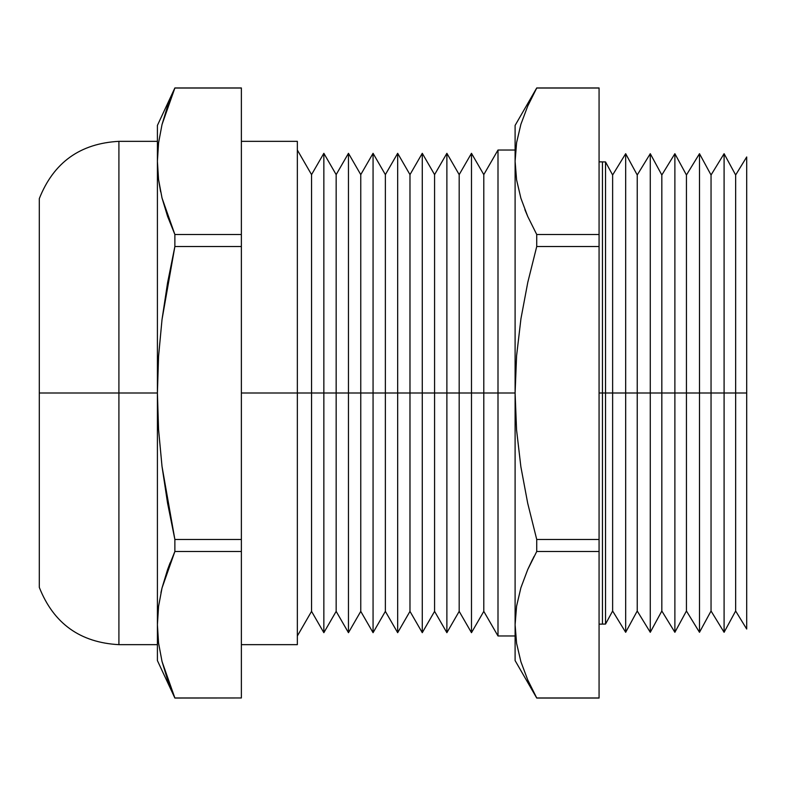 <?xml version="1.0" encoding="UTF-8"?>
<svg xmlns="http://www.w3.org/2000/svg" width="786" height="786" viewBox="0 0 786 786"><rect width="100%" height="100%" fill="white"/><g stroke="black" fill="none" stroke-linecap="round" stroke-linejoin="round"><path stroke-width="1.18" d="M746.7 156.964L746.7 629.036L746.7 393L724.093 393L724.093 632.298L724.093 393L699.491 393L699.491 632.298L699.491 393L674.879 393L674.879 632.298L674.879 393L650.277 393L650.277 632.298L650.277 393L625.676 393L625.676 632.298L625.676 393L602.459 393L602.459 623.671L602.459 162.329L602.459 393L599.07 393L602.459 393L602.459 623.671L602.459 393L605.534 393L605.534 624.064L605.534 393L612.628 393L612.628 174.993L612.628 393L637.23 393L637.23 174.993L637.23 393L661.832 393L661.832 174.993L661.832 393L686.443 393L686.443 174.993L686.443 393L711.045 393L711.045 174.993L711.045 393L735.647 393L735.647 174.993L735.647 393L746.7 393L746.7 156.964L735.647 174.993L724.093 153.702L724.093 393L724.093 153.702L711.045 174.993L699.491 153.702L699.491 393L699.491 153.702L686.443 174.993L674.879 153.702L674.879 393L674.879 153.702L661.832 174.993L650.277 153.702L650.277 393L650.277 153.702L637.23 174.993L625.676 153.702L625.676 393L625.676 153.702L612.628 174.993L605.534 161.936L605.534 624.064L599.07 624.153M157.406 125.416L157.406 161.268L158.576 142.865L162.024 124.532L167.536 106.257L174.875 88.032L162.024 124.532L158.576 142.865L157.406 161.268L158.566 179.591L162.014 197.974L174.875 234.503L241.371 234.503L174.875 234.503L174.875 246.539L241.371 246.539L241.371 88.032L174.875 88.032L241.371 87.953L174.875 87.953L157.406 125.416L157.406 393L118.912 393L118.912 141.342C80.133 143.416 53.595 162.506 39.3 198.622L39.3 393L39.3 198.622L39.3 393L118.912 393L118.912 141.342L118.912 393L157.406 393L157.406 660.584L174.875 698.047L241.371 697.968L174.875 697.968L162.024 661.468M498 393L498 150.028L498 393L515.105 393L498 393L498 635.972L498 393L483.793 393L498 393M241.371 644.658L297.344 644.658L297.344 393L241.371 393L323.852 393L323.852 153.319L323.852 393L348.463 393L348.463 153.319L348.463 393L373.065 393L373.065 153.319L373.065 393L397.667 393L397.667 153.319L397.667 393L422.279 393L422.279 153.319L422.279 393L446.88 393L446.88 153.319L446.88 393L459.181 393L459.181 174.63L471.482 153.319L471.482 393L471.482 153.319L483.793 174.63L483.793 393L483.793 174.63L498 150.028L515.105 150.028M471.482 393L483.793 393L459.181 393L471.482 393L471.482 632.681L471.482 393M297.344 150.028L311.551 174.63L323.852 153.319L336.162 174.63L348.463 153.319L360.764 174.63L373.065 153.319L385.366 174.63L397.667 153.319L409.978 174.63L422.279 153.319L434.579 174.63L446.88 153.319L459.181 174.63L459.181 393L446.88 393L446.88 632.681L446.88 393L434.579 393L434.579 174.63L434.579 611.37L434.579 393L409.978 393L409.978 174.63L409.978 611.37L409.978 393L385.366 393L385.366 174.63L385.366 611.37L385.366 393L360.764 393L360.764 174.63L360.764 611.37L360.764 393L336.162 393L336.162 174.63L336.162 611.37L336.162 393L311.551 393L311.551 174.63L311.551 611.37L311.551 393L297.344 393L297.344 141.342L297.344 644.658M118.912 644.658L118.912 393L118.912 644.658L118.912 393L39.3 393L39.3 587.378C53.595 623.495 80.133 642.584 118.912 644.658L157.406 644.658M711.045 393L711.045 611.007L711.045 393M686.443 393L686.443 611.007L686.443 393M661.832 393L661.832 611.007L661.832 393M637.23 393L637.23 611.007L637.23 393M612.628 393L612.628 611.007L612.628 393M459.181 393L459.181 611.37L459.181 393M515.105 635.972L498 635.972L483.793 611.37L483.793 393L483.793 611.37L471.482 632.681L459.181 611.37L446.88 632.681L434.579 611.37L422.279 632.681L422.279 393L422.279 632.681L409.978 611.37L397.667 632.681L397.667 393L397.667 632.681L385.366 611.37L373.065 632.681L373.065 393L373.065 632.681L360.764 611.37L348.463 632.681L348.463 393L348.463 632.681L336.162 611.37L323.852 632.681L323.852 393L323.852 632.681L311.551 611.37L297.344 635.972M516.589 142.669L515.105 161.268L516.589 179.866L520.902 198.269L527.74 216.474L536.73 234.503L599.07 234.503L536.73 234.503L536.73 246.539L599.07 246.539L599.07 88.032L536.73 88.032L599.07 87.953L536.73 87.953L515.105 125.416L515.105 660.584L536.73 698.047L599.07 698.047L536.73 697.968L599.07 697.968L599.07 539.461L536.73 539.461L536.73 551.497L599.07 551.497L536.73 551.497L527.72 569.575L520.882 587.79L527.74 569.526L534.038 556.488M599.07 697.968L599.07 246.539L536.73 246.539L527.789 282.351L520.941 318.743L516.589 355.793L515.105 393L516.569 429.971L520.863 466.727L527.711 503.286L536.73 539.461L599.07 539.461L599.07 88.032M536.73 88.032L527.72 106.11L520.882 124.326L527.72 106.11L536.73 88.032M532.446 559.583L527.74 569.526L520.902 587.732L516.579 606.173L520.882 587.79L527.72 569.575L536.73 551.497L536.73 539.461L527.711 503.286L520.863 466.727L516.569 429.971L515.105 393L516.589 355.793L520.941 318.743L527.789 282.351L536.73 246.539L536.73 234.503L527.74 216.474L520.902 198.269L516.589 179.866L515.105 161.268L516.579 179.827L520.882 198.21L516.579 179.827L515.105 161.268L516.579 142.708L520.882 124.326M515.105 125.416L515.105 624.732L516.579 606.173L515.105 624.732L516.589 643.331L520.902 661.733L527.74 679.939L536.73 697.968L527.74 679.939L520.902 661.733L516.589 643.331L515.105 624.732L515.105 660.584M174.875 697.968L167.556 679.782L162.014 661.439L158.566 643.056L157.406 624.732L158.576 606.36L157.406 624.732L158.566 643.056L162.014 661.439L174.875 697.968L241.371 697.968L241.371 539.461L174.875 539.461L174.875 551.497L241.371 551.497L241.371 246.539L174.875 246.539L162.024 319.509L158.576 356.274L157.406 393L158.576 429.716L162.014 466.393L174.875 539.461L241.371 539.461L241.371 88.032M241.371 697.968L241.371 551.497L174.875 551.497L174.875 539.461L167.546 503.04L162.014 466.393L158.576 429.716L157.406 393L158.576 356.274L162.024 319.509L167.575 282.783L174.875 246.539L174.875 234.503L162.014 197.974L158.566 179.591L157.406 161.268L157.406 660.584M160.619 191.813L158.576 179.64L162.024 198.003L167.556 216.317L162.014 197.974M160.953 592.605L162.014 588.026M174.875 551.497L162.024 587.997L158.576 606.33L162.024 587.997L167.536 569.722L174.875 551.497M157.406 624.732L158.576 606.33L157.406 624.732M157.406 393L158.576 429.716M167.556 569.683L170.149 562.737M167.556 106.218L167.182 107.289M174.875 234.503L167.556 216.317M527.72 679.89L536.73 697.968M515.105 623.75L515.105 624.732M524.871 209.597L527.72 216.425M735.647 393L735.647 611.007L735.647 393M39.3 393L39.3 587.378L39.3 393M605.534 393L605.534 161.936L605.534 393M602.459 393L602.459 162.329L602.459 393M605.534 161.936L599.07 161.847M241.371 141.342L297.344 141.342M118.912 141.342L157.406 141.342M746.7 629.036L735.647 611.007L724.093 632.298L711.045 611.007L699.491 632.298L686.443 611.007L674.879 632.298L661.832 611.007L650.277 632.298L637.23 611.007L625.676 632.298L612.628 611.007L605.534 624.064"/></g></svg>
